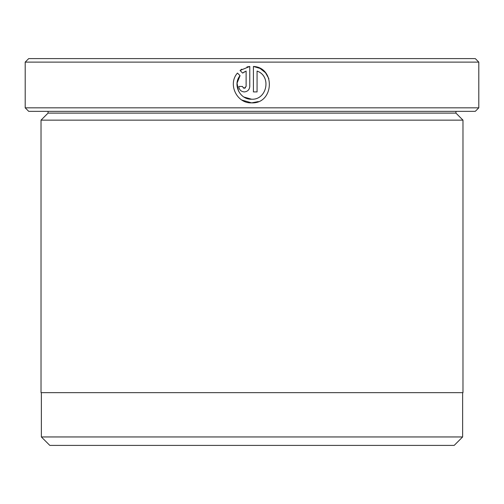 <?xml version="1.0" encoding="UTF-8"?>
<svg xmlns="http://www.w3.org/2000/svg" width="504" height="504" viewBox="0 0 504 504"><rect width="100%" height="100%" fill="white"/><g stroke="black" fill="none" stroke-linecap="round" stroke-linejoin="round"><path stroke-width="0.76" d="M238.487 91.054L237.063 83.128L240.055 75.657C232.432 84.527 239.936 99.805 251.597 99.219L243.923 97.045M259.988 68.399L253.424 66.446C275.827 67.542 274 104.019 251.597 102.873L258.332 101.588M268.865 78.674L265.564 72.853M265.413 72.677L260.096 68.45M242.512 86.839L244.295 88.263L243.407 88.036M245.435 87.866L244.295 88.263L246.116 86.442L246.116 71.07L242.638 73.074L240.043 70.478L249.77 66.446L249.77 86.442C249.442 89.769 247.615 91.596 244.295 91.917C240.975 91.596 239.148 89.769 238.814 86.442L242.468 86.442M462.628 436.955L454.186 445.397L49.814 445.397L41.372 436.955L462.628 436.955L462.628 392.654M41.372 436.955L41.372 392.654M48.056 113.104L455.944 113.104L462.974 120.141L41.026 120.141L48.056 113.104L48.056 111.346M455.944 113.104L455.944 111.346M478.8 107.831L475.285 111.346L28.715 111.346L25.2 107.831L478.8 107.831L478.8 62.118L25.2 62.118L28.715 58.603L475.285 58.603L478.8 62.118M241.844 100.05L251.597 102.873C236.811 103.616 227.506 84.073 237.46 73.055L240.055 75.657M257.072 71.07C271.769 76.054 267.076 100.113 251.597 99.219C267.057 100.094 271.782 76.091 257.072 71.07L257.072 91.917L253.424 91.917L253.424 66.446M25.2 107.831L25.2 62.118M41.026 120.141L41.026 392.654L462.974 392.654L462.974 120.141M243.293 72.595L244.818 71.675M241.775 69.218L240.043 70.478L242.638 73.074M249.77 66.446L246.954 66.956"/></g></svg>
